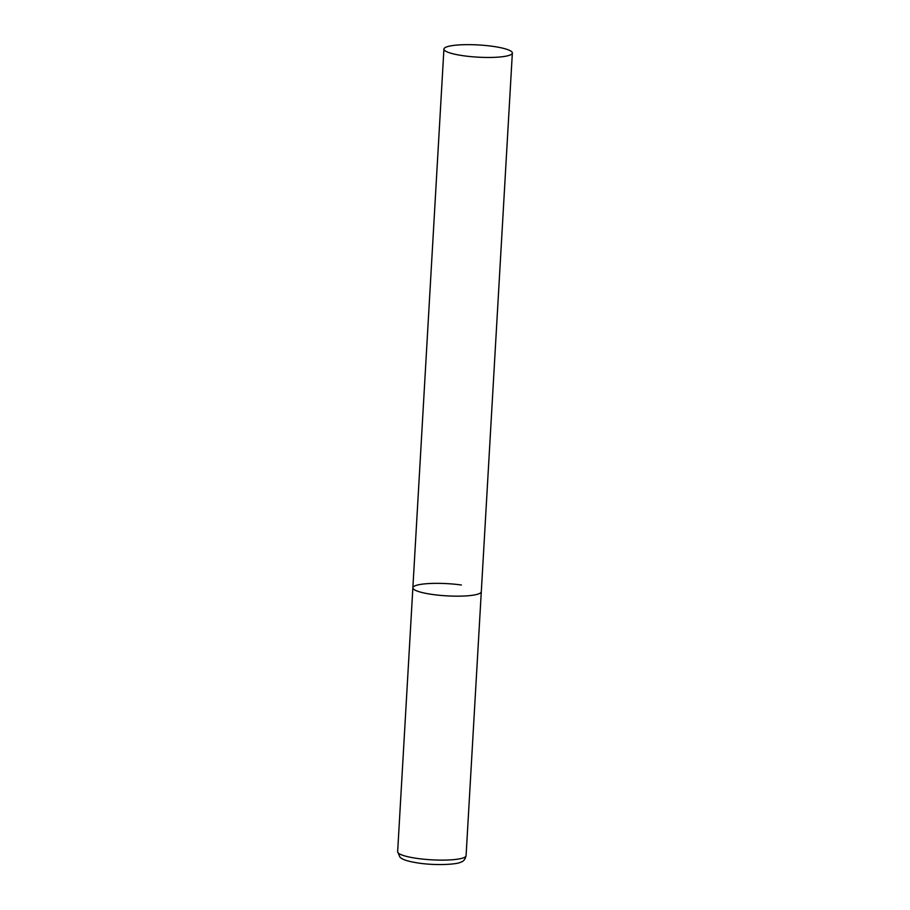 <?xml version="1.0" encoding="UTF-8"?>
<svg xmlns="http://www.w3.org/2000/svg" width="910" height="910" viewBox="0 0 910 910"><rect width="100%" height="100%" fill="white"/><g stroke="black" fill="none" stroke-linecap="round" stroke-linejoin="round"><path stroke-width="1.36" d="M512.353 53.03A34.273 6.108 3.3 0 0 485.633 45.5A34.273 6.108 3.3 0 0 447.06 46.763A34.273 6.108 3.3 0 0 443.921 49.083A34.273 6.108 3.3 0 0 470.641 56.602A34.273 6.108 3.3 0 0 509.225 55.351A34.273 6.108 3.3 0 0 512.353 53.03L466.079 855.684A34.273 6.108 -176.7 0 1 417.553 858.471A34.273 6.108 -176.7 0 1 397.647 851.737L412.867 587.78A34.273 6.108 3.3 0 0 439.587 595.299A34.273 6.108 3.3 0 0 478.159 594.048A34.273 6.108 3.3 0 0 481.299 591.728A34.273 6.108 -176.7 0 1 432.773 594.514A34.273 6.108 -176.7 0 1 412.867 587.78A34.273 6.108 -176.7 0 1 461.381 584.993M397.647 851.737L399.934 857.163C401.617 858.494 403.494 860.78 419.089 863.146C437.244 865.785 458.048 864.295 460.904 862.077C463.463 861.486 465.192 859.358 466.079 855.684M412.867 587.78L443.921 49.083"/></g></svg>
